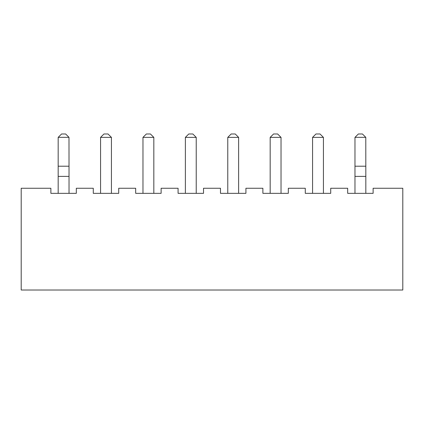 <?xml version="1.0" encoding="UTF-8"?>
<svg xmlns="http://www.w3.org/2000/svg" width="424" height="424" viewBox="0 0 424 424"><rect width="100%" height="100%" fill="white"/><g stroke="black" fill="none" stroke-linecap="round" stroke-linejoin="round"><path stroke-width="0.64" d="M50.88 188.256L21.2 188.256L21.2 290.016L402.8 290.016L402.8 188.256L373.12 188.256L373.12 193.344L347.68 193.344L347.68 188.256L330.72 188.256L330.72 193.344L305.28 193.344L305.28 188.256L288.32 188.256L288.32 193.344L262.88 193.344L262.88 188.256L245.92 188.256L245.92 193.344L220.48 193.344L220.48 188.256L203.52 188.256L203.52 193.344L178.08 193.344L178.08 188.256L161.12 188.256L161.12 193.344L135.68 193.344L135.68 188.256L118.72 188.256L118.72 193.344L93.28 193.344L93.28 188.256L76.32 188.256L76.32 193.344L50.88 193.344L50.88 188.256M58.215 137.334L68.985 137.334L65.635 133.984L61.565 133.984L58.173 137.376L58.173 193.344M58.173 176.384L69.027 176.384L69.027 193.344M68.985 137.334L69.027 176.384M100.573 137.376L111.427 137.376L108.035 133.984L103.965 133.984L100.573 137.376L100.573 193.344M111.427 137.376L111.427 193.344M142.973 137.376L153.827 137.376L150.435 133.984L146.365 133.984L142.973 137.376L142.973 193.344M153.827 137.376L153.827 193.344M185.373 137.376L196.227 137.376L192.835 133.984L188.765 133.984L185.373 137.376L185.373 193.344M196.227 137.376L196.227 193.344M227.773 137.376L238.627 137.376L235.235 133.984L231.165 133.984L227.773 137.376L227.773 193.344M238.627 137.376L238.627 193.344M270.173 137.376L281.027 137.376L277.635 133.984L273.565 133.984L270.173 137.376L270.173 193.344M281.027 137.376L281.027 193.344M312.573 137.376L323.427 137.376L320.035 133.984L315.965 133.984L312.573 137.376L312.573 193.344M323.427 137.376L323.427 193.344M355.015 137.334L365.785 137.334L362.435 133.984L358.365 133.984L354.973 137.376L354.973 193.344M354.973 176.384L365.827 176.384L365.827 193.344M365.785 137.334L365.827 176.384M58.173 166.208L69.027 166.208M354.973 166.208L365.827 166.208"/></g></svg>
